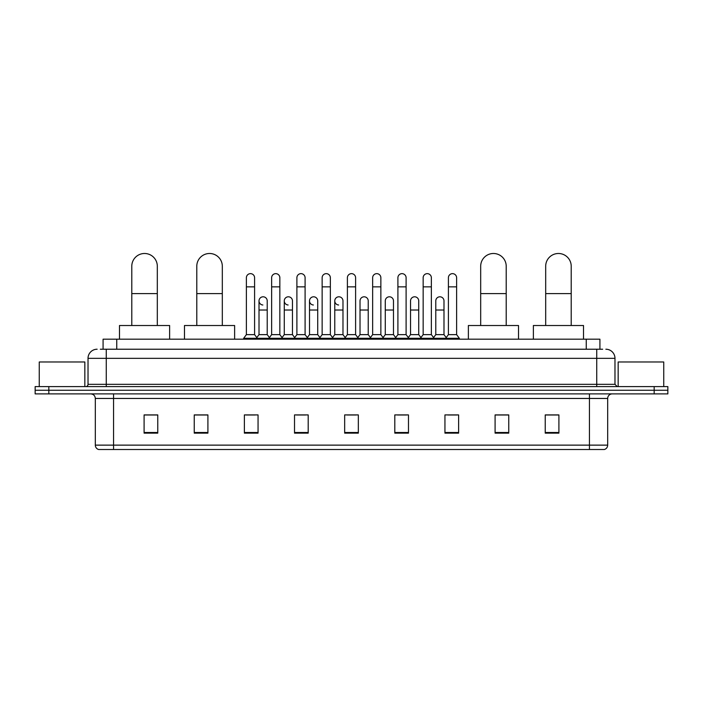 <?xml version="1.0" encoding="UTF-8"?>
<svg xmlns="http://www.w3.org/2000/svg" width="703" height="703" viewBox="0 0 703 703"><rect width="100%" height="100%" fill="white"/><g stroke="black" fill="none" stroke-linecap="round" stroke-linejoin="round"><path stroke-width="1.05" d="M103.077 349.224L103.077 339.189L599.923 339.189L599.923 349.224M100.547 349.224L602.664 349.224M100.336 349.224L106.258 349.224L106.258 358.337L88.024 358.337L88.024 384.321A2.276 2.276 0 0 1 85.748 386.597M97.146 349.224A9.113 9.113 0 0 0 88.024 358.337M605.854 349.224A9.113 9.113 0 0 1 614.976 358.337L614.976 384.321L617.252 386.597M48.823 386.597L35.15 386.597L35.15 390.244L48.823 390.244L35.15 390.244L35.15 393.891L48.823 393.891L48.823 390.244L654.177 390.244L48.823 390.244L48.823 386.597L654.177 386.597L654.177 390.244L667.85 390.244L654.177 390.244L654.177 393.891L48.823 393.891M654.177 393.891L667.85 393.891L667.85 386.597L654.177 386.597M607.682 445.131C607.55 447.31 606.461 448.769 604.395 449.507L589.448 449.507L589.448 445.131L607.682 445.131L607.682 398.452A4.561 4.561 0 0 1 612.234 393.891M589.448 449.507L98.605 449.507A4.561 4.561 0 0 1 95.318 445.131L95.318 398.452C95.054 395.684 93.534 394.163 90.766 393.891M558.903 433.136L558.903 414.911L545.229 414.911L545.229 433.136L558.903 433.136M508.761 433.136L508.761 414.911L495.088 414.911L495.088 433.136L508.761 433.136M458.62 433.136L458.62 414.911L444.946 414.911L444.946 433.136L458.62 433.136M408.478 433.136L408.478 414.911L394.805 414.911L394.805 433.136L408.478 433.136M157.771 433.136L157.771 414.911L144.097 414.911L144.097 433.136L157.771 433.136M207.912 433.136L207.912 414.911L194.239 414.911L194.239 433.136L207.912 433.136M258.054 433.136L258.054 414.911L244.38 414.911L244.38 433.136L258.054 433.136M308.195 433.136L308.195 414.911L294.522 414.911L294.522 433.136L308.195 433.136M358.337 433.136L358.337 414.911L344.663 414.911L344.663 433.136L358.337 433.136M447.952 414.998L457.073 414.998M296.438 414.998L305.55 414.998M245.927 414.998L255.048 414.998M397.45 414.998L406.562 414.998M346.939 414.998L356.061 414.998M207.912 414.998L194.239 414.998M157.771 414.998L144.097 414.998M508.761 414.998L495.088 414.998M558.903 414.998L545.229 414.998M84.835 386.597L84.835 361.983L39.254 361.983L39.254 386.597M131.786 325.515L131.786 266.261A12.759 12.759 0 0 1 144.554 253.493A12.759 12.759 0 0 1 157.314 266.261A12.759 12.759 0 0 0 144.554 253.493M157.314 325.515L157.314 266.261M169.625 339.189L169.625 325.515L119.484 325.515L119.484 339.189M196.787 325.515L196.787 266.261A12.759 12.759 0 0 1 209.556 253.493A12.759 12.759 0 0 1 222.315 266.261A12.759 12.759 0 0 0 209.556 253.493M222.315 325.515L222.315 266.261M234.626 339.189L234.626 325.515L184.485 325.515L184.485 339.189M480.685 325.515L480.685 266.261A12.759 12.759 0 0 1 493.444 253.493A12.759 12.759 0 0 1 506.213 266.261A12.759 12.759 0 0 0 493.444 253.493M506.213 325.515L506.213 266.261M518.515 339.189L518.515 325.515L468.374 325.515L468.374 339.189M545.686 325.515L545.686 266.261A12.759 12.759 0 0 1 558.446 253.493A12.759 12.759 0 0 1 571.214 266.261A12.759 12.759 0 0 0 558.446 253.493M571.214 325.515L571.214 266.261M583.516 339.189L583.516 325.515L533.375 325.515L533.375 339.189M246.384 286.859L254.591 286.859L254.591 334.637L246.384 334.637L246.384 277.747A4.104 4.104 0 0 1 250.743 273.652A4.104 4.104 0 0 1 254.591 277.747A4.104 4.104 0 0 0 250.743 273.652M246.384 334.637L243.651 338.284L243.651 339.189M254.591 334.637L257.324 338.284L243.651 338.284M271.639 334.637L271.639 286.859L279.847 286.859L279.847 334.637L271.639 334.637L268.906 338.284L257.324 338.284L257.324 339.189M271.639 286.859L271.639 277.747A4.104 4.104 0 0 1 275.998 273.652A4.104 4.104 0 0 1 279.847 277.747A4.104 4.104 0 0 0 275.998 273.652M279.847 334.637L282.58 338.284L268.906 338.284L268.906 339.189M296.894 334.637L296.894 286.859L305.093 286.859L305.093 334.637L296.894 334.637L294.153 338.284L282.58 338.284L282.58 339.189M296.894 286.859L296.894 277.747A4.104 4.104 0 0 1 301.253 273.652A4.104 4.104 0 0 1 305.093 277.747A4.104 4.104 0 0 0 301.253 273.652M305.093 334.637L307.835 338.284L294.153 338.284L294.153 339.189M322.141 334.637L322.141 286.859L330.348 286.859L330.348 334.637L322.141 334.637L319.408 338.284L307.835 338.284L307.835 339.189M322.141 286.859L322.141 277.747A4.104 4.104 0 0 1 326.508 273.652A4.104 4.104 0 0 1 330.348 277.747A4.104 4.104 0 0 0 326.508 273.652M330.348 334.637L333.081 338.284L319.408 338.284L319.408 339.189M347.396 334.637L347.396 286.859L355.604 286.859L355.604 334.637L347.396 334.637L344.663 338.284L333.081 338.284L333.081 339.189M347.396 286.859L347.396 277.747A4.104 4.104 0 0 1 351.755 273.652A4.104 4.104 0 0 1 355.604 277.747A4.104 4.104 0 0 0 351.755 273.652M355.604 334.637L358.337 338.284L344.663 338.284L344.663 339.189M372.652 334.637L372.652 286.859L380.859 286.859L380.859 334.637L372.652 334.637L369.919 338.284L358.337 338.284L358.337 339.189M372.652 286.859L372.652 277.747A4.104 4.104 0 0 1 377.01 273.652A4.104 4.104 0 0 1 380.859 277.747A4.104 4.104 0 0 0 377.01 273.652M380.859 334.637L383.592 338.284L369.919 338.284L369.919 339.189M397.907 334.637L397.907 286.859L406.106 286.859L406.106 334.637L397.907 334.637L395.165 338.284L383.592 338.284L383.592 339.189M397.907 286.859L397.907 277.747A4.104 4.104 0 0 1 402.265 273.652A4.104 4.104 0 0 1 406.106 277.747A4.104 4.104 0 0 0 402.265 273.652M406.106 334.637L408.847 338.284L395.165 338.284L395.165 339.189M423.153 334.637L423.153 286.859L431.361 286.859L431.361 334.637L423.153 334.637L420.42 338.284L408.847 338.284L408.847 339.189M423.153 286.859L423.153 277.747A4.104 4.104 0 0 1 427.521 273.652A4.104 4.104 0 0 1 431.361 277.747A4.104 4.104 0 0 0 427.521 273.652M431.361 334.637L434.094 338.284L420.42 338.284L420.42 339.189M448.409 334.637L448.409 286.859L456.616 286.859L456.616 334.637L448.409 334.637L445.676 338.284L434.094 338.284L434.094 339.189M448.409 286.859L448.409 277.747A4.104 4.104 0 0 1 452.767 273.652A4.104 4.104 0 0 1 456.616 277.747A4.104 4.104 0 0 0 452.767 273.652M456.616 334.637L459.349 338.284L445.676 338.284L445.676 339.189M459.349 338.284L459.349 339.189M262.852 304.997A4.104 4.104 0 0 1 259.012 300.902A4.104 4.104 0 0 1 263.37 296.807A4.104 4.104 0 0 1 267.219 300.902L267.219 310.023L259.012 310.023L259.012 300.902M267.219 310.023L267.219 334.637L259.012 334.637L259.012 310.023M259.012 334.637L256.797 337.581M267.219 334.637L269.425 337.581M288.107 304.997A4.104 4.104 0 0 1 284.267 300.902A4.104 4.104 0 0 1 288.625 296.807A4.104 4.104 0 0 1 292.466 300.902L292.466 310.023L284.267 310.023L284.267 300.902M292.466 310.023L292.466 334.637L284.267 334.637L284.267 310.023M284.267 334.637L282.052 337.581M292.466 334.637L294.68 337.581M313.362 304.997A4.104 4.104 0 0 1 309.513 300.902A4.104 4.104 0 0 1 313.881 296.807A4.104 4.104 0 0 1 317.721 300.902L317.721 310.023L309.513 310.023L309.513 300.902M317.721 310.023L317.721 334.637L309.513 334.637L309.513 310.023M309.513 334.637L307.308 337.581M317.721 334.637L319.935 337.581M338.618 304.997A4.104 4.104 0 0 1 334.769 300.902A4.104 4.104 0 0 1 339.127 296.807A4.104 4.104 0 0 1 342.976 300.902L342.976 310.023L334.769 310.023L334.769 300.902M342.976 310.023L342.976 334.637L334.769 334.637L334.769 310.023M334.769 334.637L332.563 337.581M342.976 334.637L345.191 337.581M360.024 300.902A4.104 4.104 0 0 1 364.382 296.807A4.104 4.104 0 0 1 368.231 300.902L368.231 310.023L360.024 310.023L360.024 300.902M368.231 310.023L368.231 334.637L360.024 334.637L360.024 310.023M360.024 334.637L357.809 337.581M368.231 334.637L370.437 337.581M385.279 300.902A4.104 4.104 0 0 1 389.638 296.807A4.104 4.104 0 0 1 393.487 300.902L393.487 310.023L385.279 310.023L385.279 300.902M393.487 310.023L393.487 334.637L385.279 334.637L385.279 310.023M385.279 334.637L383.065 337.581M393.487 334.637L395.692 337.581M410.534 300.902A4.104 4.104 0 0 1 414.893 296.807A4.104 4.104 0 0 1 418.733 300.902L418.733 310.023L410.534 310.023L410.534 300.902M418.733 310.023L418.733 334.637L410.534 334.637L410.534 310.023M410.534 334.637L408.32 337.581M418.733 334.637L420.948 337.581M435.781 300.902A4.104 4.104 0 0 1 440.148 296.807A4.104 4.104 0 0 1 443.988 300.902L443.988 310.023L435.781 310.023L435.781 300.902M443.988 310.023L443.988 334.637L435.781 334.637L435.781 310.023M435.781 334.637L433.575 337.581M443.988 334.637L446.203 337.581M663.746 386.597L663.746 361.983L618.165 361.983L618.165 386.597M116.751 349.224L116.751 339.189M586.249 349.224L586.249 339.189M106.258 386.597L106.258 384.321L614.976 384.321M88.024 384.321L106.258 384.321L106.258 358.337L596.742 358.337L596.742 386.597M614.976 358.337L596.742 358.337L596.742 349.224M589.448 393.891L589.448 398.452L95.318 398.452M607.682 398.452L589.448 398.452L589.448 445.131L113.552 445.131L113.552 449.507M95.318 445.131L113.552 445.131L113.552 393.891M358.337 432.503L344.663 432.503M308.195 432.503L294.522 432.503M258.054 432.503L244.38 432.503M207.912 432.503L194.239 432.503M157.771 432.503L144.097 432.503M408.478 432.503L394.805 432.503M458.62 432.503L444.946 432.503M508.761 432.503L495.088 432.503M558.903 432.503L545.229 432.503M131.786 293.608L157.314 293.608M196.787 293.608L222.315 293.608M480.685 293.608L506.213 293.608M545.686 293.608L571.214 293.608M254.591 286.859L254.591 277.747M279.847 286.859L279.847 277.747M305.093 286.859L305.093 277.747M330.348 286.859L330.348 277.747M355.604 286.859L355.604 277.747M380.859 286.859L380.859 277.747M406.106 286.859L406.106 277.747M431.361 286.859L431.361 277.747M456.616 286.859L456.616 277.747"/></g></svg>
